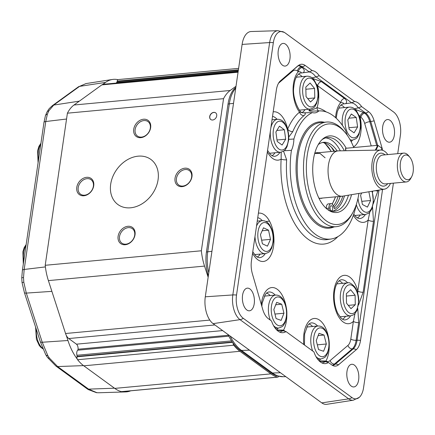 <?xml version="1.0" encoding="UTF-8"?>
<svg xmlns="http://www.w3.org/2000/svg" width="435" height="435" viewBox="0 0 435 435"><rect width="100%" height="100%" fill="white"/><g stroke="black" fill="none" stroke-linecap="round" stroke-linejoin="round"><path stroke-width="0.65" d="M409.852 157.247L408.612 155.725A14.48 7.585 84.7 0 0 406.97 154.142A14.48 7.585 84.7 0 0 403.68 153.109A14.48 7.585 84.7 0 0 397.465 168.231A14.48 7.585 84.7 0 0 406.361 181.944A14.48 7.585 84.7 0 0 410.722 178.459L411.662 176.735A12.414 6.503 -95.3 0 1 403.201 176.817A12.414 6.503 -95.3 0 1 400.755 160.972A12.414 6.503 -95.3 0 1 408.449 155.893A12.414 6.503 -95.3 0 1 409.852 157.247A12.414 6.503 -95.3 0 1 411.662 176.735M387.803 154.583A19.651 10.299 84.7 0 0 380.788 150.053A19.651 10.299 84.7 0 0 371.816 166.001A19.651 10.299 84.7 0 0 379.565 187.811A19.651 10.299 84.7 0 0 384.426 189.165A19.651 10.299 84.7 0 0 390.483 183.418M384.426 189.165L342.666 196.158A22.756 11.924 -95.3 0 1 342.209 196.218A22.756 11.924 -95.3 0 1 337.038 194.592A22.756 11.924 -95.3 0 1 328.055 169.77A22.756 11.924 -95.3 0 1 338 150.901A22.756 11.924 -95.3 0 1 338.457 150.874L380.788 150.053M332.71 209.235A2.588 1.354 -95.3 0 1 331.622 210.844A2.588 1.354 -95.3 0 1 330.056 207.305A2.588 1.354 -95.3 0 1 331.144 205.695A2.588 1.354 -95.3 0 1 332.71 209.235M330.121 208.963A2.588 1.354 84.7 0 0 330.013 207.821M318.262 144.583A34.137 17.884 -95.3 0 1 323.743 142.31A34.137 17.884 -95.3 0 1 337.185 150.978M342.813 196.136A34.137 17.884 -95.3 0 1 334.542 208.708L333.221 205.635A4.654 2.441 84.7 0 0 330.953 203.634A4.654 2.441 84.7 0 0 328.931 208.153L329.05 210.388M322.433 142.522A34.137 17.884 -95.3 0 1 334.553 151.222M340.17 196.408A34.137 17.884 -95.3 0 1 333.96 207.348M330.953 203.634L328.322 203.879A4.654 2.441 84.7 0 0 326.299 208.398L326.299 208.463M281.119 320.399L276.067 318.55L273.838 309.535L276.66 302.368L281.711 304.212L283.941 313.227L281.119 320.399M275.007 314.277L274.735 313.178M275.17 314.043L283.941 313.227M275.714 304.772L281.711 304.212M368.869 191.77L370.598 200.519L367.423 207.12L362.42 204.477L360.593 195.228L361.675 192.971M361.828 201.334L370.598 200.519M354.079 132.849L349.169 129.353L347.799 119.935L351.333 114.008L356.238 117.504L357.613 126.928L354.079 132.849M348.935 127.732L357.613 126.928M348.837 118.195L356.238 117.504M323.591 351.268L318.534 349.566L316.24 340.594L318.996 333.33L324.053 335.037L326.348 344.003L323.591 351.268M317.392 345.096L317.05 343.775M317.577 344.819L326.348 344.003M318.143 335.586L324.053 335.037M355.112 295.245L355.275 304.728L350.974 308.692L346.51 303.173L346.347 293.69L350.648 289.726L355.112 295.245L346.385 296.056M348.294 305.375L355.275 304.728M267.438 246.161L262.414 243.79L260.451 234.612L263.507 227.809L268.531 230.186L270.499 239.359L267.438 246.161M261.658 240.261L261.571 239.854M261.723 240.174L270.499 239.359M262.174 230.773L268.531 230.186M305.805 87.087L310.073 83.02L314.57 88.446L314.793 97.94L310.525 102.002L306.033 96.581L305.805 87.087M314.57 88.446L305.859 89.257M307.703 98.598L314.793 97.94M282.097 145.04L277.209 141.44L275.888 132.006L279.466 126.166L284.359 129.766L285.675 139.2L282.097 145.04M277.008 140.01L285.675 139.2M276.834 130.462L284.359 129.766M102.861 84.374L105.602 82.389A51.504 26.986 -95.3 0 1 112.469 79.464A51.504 26.986 -95.3 0 1 117.918 79.67M77.174 358.94A51.504 26.986 -95.3 0 1 67.947 340.507L66.256 335.298M130.723 390.809A51.504 26.986 -95.3 0 1 125.628 391.919A51.504 26.986 -95.3 0 1 122.148 391.609M96.923 392.702A4.138 3.621 96.3 0 1 96.499 392.68L98.74 392.762L96.923 392.702L88.588 389.135L57.621 366.558L49.313 357.983L47.828 355.634L42.249 342.253L26.312 293.098L23.8 282.223L23.512 277.606L24.181 269.461L45.762 121.517L47.344 114.28L48.796 110.909L53.739 105.069L79.578 86.375L85.994 83.58L112.469 79.464M23.8 282.223L22.044 282.576L21.75 277.862A4.138 0.375 -178.4 0 0 21.75 277.873M47.051 111.898A4.138 2.572 30.4 0 1 47.072 111.86A4.138 2.572 30.4 0 1 47.083 111.838A4.138 2.572 30.4 0 1 48.796 110.909M23.512 277.606A4.138 0.375 -178.4 0 0 21.75 277.862L22.392 270.391M45.409 115.759A4.138 2.458 16.6 0 1 45.436 115.65A4.138 2.458 16.6 0 1 47.344 114.28M242.567 295.224A11.381 5.96 -95.3 0 1 247.346 288.149A11.381 5.96 -95.3 0 1 254.334 298.927A11.381 5.96 -95.3 0 1 249.451 310.808A11.381 5.96 -95.3 0 1 242.567 295.224M273.343 42.673A8.276 2.958 -171.7 0 0 269.64 42.554L232.823 294.935L205.293 296.8A20.69 10.842 84.7 0 0 213.106 323.645L240.011 319.643A8.276 6.4 -53.9 0 0 243.301 318.338A17.938 9.401 -95.3 0 1 236.526 295.05L273.343 42.673A17.938 9.401 -95.3 0 1 284.311 32.369A17.938 9.401 -95.3 0 1 284.958 32.794L393.615 112.018A17.938 9.401 -95.3 0 1 400.39 135.307L397.715 153.664M205.293 296.8L242.11 44.419L269.64 42.554A19.037 9.978 84.7 0 1 277.954 30.689L251.147 31.527A20.69 10.842 84.7 0 0 242.11 44.419M236.526 295.05A8.276 2.958 8.3 0 0 232.823 294.935A19.037 9.978 84.7 0 0 240.011 319.643L348.669 398.868L321.764 402.875A20.69 10.842 84.7 0 0 326.815 404.311L353.318 400.189A19.037 9.978 84.7 0 1 348.669 398.868A8.276 6.4 -53.9 0 0 351.958 397.563L243.301 318.338M321.764 402.875L213.106 323.645M278.269 50.493A11.381 5.96 -95.3 0 1 283.049 43.418A11.381 5.96 -95.3 0 1 290.036 54.196A11.381 5.96 -95.3 0 1 285.153 66.076A11.381 5.96 -95.3 0 1 278.269 50.493M346.989 371.359A11.381 5.96 -95.3 0 1 351.763 364.28A11.381 5.96 -95.3 0 1 358.755 375.057A11.381 5.96 -95.3 0 1 353.872 386.938A11.381 5.96 -95.3 0 1 346.989 371.359M382.691 126.628A11.381 5.96 -95.3 0 1 387.465 119.549A11.381 5.96 -95.3 0 1 394.458 130.326A11.381 5.96 -95.3 0 1 389.575 142.207A11.381 5.96 -95.3 0 1 382.691 126.628M333.862 151.288A36.203 18.971 84.7 0 0 331.144 146.959M333.368 205.983A36.203 18.971 84.7 0 0 338.071 196.604M348.468 195.184A37.029 19.401 -95.3 0 1 334.412 211.279A37.029 19.401 -95.3 0 1 328.3 210.045M321.78 139.874A37.029 19.401 -95.3 0 1 327.555 137.536A37.029 19.401 -95.3 0 1 344.341 150.76M346.211 148.237A38.465 20.157 84.7 0 0 322.634 139.075A38.465 20.157 84.7 0 0 313.021 176.077A38.465 20.157 84.7 0 0 329.29 210.676A38.465 20.157 84.7 0 0 351.562 194.668M340.333 150.842A37.029 19.401 84.7 0 0 325.641 137.9M332.465 211.274A37.029 19.401 84.7 0 0 344.52 195.848M358.902 193.439A50.476 26.448 -95.3 0 1 352.975 212.329A50.476 26.448 -95.3 0 1 316.887 210.067A50.476 26.448 -95.3 0 1 310.552 141.957A50.476 26.448 -95.3 0 1 345.607 133.083A50.476 26.448 -95.3 0 1 353.791 147.536M345.607 133.083L344.368 131.56A52.548 27.535 84.7 0 0 326.473 122.056A52.548 27.535 84.7 0 0 303.918 176.925A52.548 27.535 84.7 0 0 336.195 226.695A52.548 27.535 84.7 0 0 352.035 214.053L352.975 212.329M356.385 204.281A64.347 33.718 -95.3 0 1 331.35 238.962A64.347 33.718 -95.3 0 1 291.439 150.347A20.793 10.897 84.7 0 0 293.554 143.082A20.793 10.897 84.7 0 0 293.902 139.015A64.347 33.718 -95.3 0 1 312.395 112.573A20.793 10.897 84.7 0 0 314.521 112.893A20.793 10.897 84.7 0 0 318.871 110.914A64.347 33.718 -95.3 0 1 319.448 110.887A64.347 33.718 -95.3 0 1 345.624 130.418A20.793 10.897 84.7 0 0 347.429 135.492M350.05 139.657A16.552 8.673 84.7 0 0 352.48 140.07L350.387 140.266A20.793 10.897 84.7 0 0 350.414 140.298A64.347 33.718 -95.3 0 1 350.441 140.364M393.414 183.146L363.573 387.683A17.938 9.401 -95.3 0 1 359.256 397.372A17.938 9.401 -95.3 0 1 351.958 397.563M382.729 150.358L374.138 120.816A16.965 8.89 84.7 0 0 368.657 111.741L361.632 106.618A21.696 11.37 84.7 0 0 354.617 101.507L319.23 75.701A21.696 11.37 84.7 0 0 312.216 70.59L305.191 65.468A16.965 8.89 84.7 0 0 298.372 65.576L280.542 80.741A16.965 8.89 84.7 0 0 280.461 80.812A16.965 8.89 84.7 0 0 276.377 89.969L251.452 260.848A16.965 8.89 84.7 0 0 252.382 273.794L262.778 309.541A16.965 8.89 84.7 0 0 268.259 318.616L271.543 321.008A21.696 11.37 84.7 0 0 278.868 331.66A21.696 11.37 84.7 0 0 286.04 331.579L313.945 351.926A21.696 11.37 84.7 0 0 321.269 362.578A21.696 11.37 84.7 0 0 328.441 362.496L331.731 364.894A16.965 8.89 84.7 0 0 332.34 365.297A16.965 8.89 84.7 0 0 338.544 364.78L356.374 349.615A16.965 8.89 84.7 0 0 360.539 340.387L382.555 189.475M310.633 111.175L312.547 111.104M326.261 111.964A68.708 36.002 84.7 0 0 317.012 107.668C314.907 108.81 312.189 109.848 308.845 110.789L310.628 111.175L318.871 110.914M316.299 83.988L317.659 85.739L340.73 102.562C343.269 102.725 344.107 103.198 343.242 103.976L351.415 102.877A20.597 10.793 -95.3 0 1 358.261 107.869L361.632 106.618M354.433 108.777L358.261 107.869M286.04 331.579L282.837 330.698A20.597 10.793 -95.3 0 1 279.444 331.916L278.868 331.66M328.441 362.496L325.244 361.615A20.597 10.793 -95.3 0 1 321.851 362.833L321.829 362.833M235.835 87.43A30.015 15.731 84.7 0 0 228.016 104.128L206.435 252.072A30.015 15.731 84.7 0 0 208.349 275.861M271.048 372.838A50.705 26.568 84.7 0 0 276.714 375.791L283.228 376.726A51.053 26.752 -95.3 0 1 272.484 373.023L241.523 350.447A6.204 4.796 126.1 0 1 240.087 350.267L271.048 372.838A6.204 4.796 -53.9 0 0 272.484 373.023L280.428 372.735M228.016 334.52A50.705 26.568 84.7 0 0 240.087 350.267M372.605 191.144L372.561 192.205M369.793 212.182L368.168 220.056L357.815 291.015A4.138 1.479 -171.7 0 0 363.133 292.255L373.486 221.295A4.138 1.479 8.3 0 1 368.168 220.056A24.284 12.724 84.7 0 1 353.351 215.303M303.929 115.656A4.138 3.328 51.2 0 1 299.536 112.143A68.708 36.002 84.7 0 0 287.671 129.141A4.138 2.518 -157.2 0 0 292.777 131.626A64.576 33.838 -95.3 0 1 303.929 115.656C305.664 114.209 305.756 113.263 304.212 112.817L302.608 112.801M288.764 137.063L292.777 131.626M273.191 111.844A24.284 12.724 84.7 0 1 287.671 129.141L287.617 129.461M301.466 112.676C302.276 112.388 301.629 112.208 299.536 112.143A24.284 12.724 84.7 0 1 298.323 71.644C300.862 71.808 301.7 72.281 300.841 73.058L309.008 71.96A20.597 10.793 -95.3 0 1 315.853 76.951L319.23 75.701M304.206 112.817L312.395 112.573M293.902 139.015L288.715 139.363M335.57 117.64A24.284 12.724 84.7 0 1 340.73 102.562A4.138 3.197 126.1 0 1 344.487 98.451L321.416 81.633A4.138 3.197 -53.9 0 0 317.659 85.739A24.284 12.724 84.7 0 1 317.012 107.668A4.138 3.475 -77.4 0 0 318.561 110.914M331.35 238.962L327.685 239.533A64.576 33.838 -95.3 0 1 286.638 159.819A4.138 1.017 3.7 0 1 281.14 159.134A68.708 36.002 84.7 0 0 298.459 229.332A68.708 36.002 84.7 0 0 337.854 236.651M281.2 152.152L281.14 159.134A24.284 12.724 84.7 0 1 267.346 151.897M286.638 159.819L283.538 151.162M284.093 150.755L291.439 150.347M312.216 70.59L309.008 71.96M354.617 101.507L351.415 102.877M284.724 330.975L283.538 330.111L276.758 330.013M277.1 330.334L282.837 330.698M355.014 313.515L353.383 321.389L350.806 339.061A11.674 6.117 -95.3 0 1 347.94 345.412L330.116 360.577A11.674 6.117 -95.3 0 1 325.962 360.996L319.165 360.93M319.502 361.251L325.244 361.615M286.855 314.44A24.284 12.724 84.7 0 1 283.538 330.111A4.138 3.197 -53.9 0 0 283.495 330.725M292.63 70.459A4.138 3.306 -130.4 0 0 292.766 71.084A11.674 6.117 -95.3 0 1 297.458 71.008L298.323 71.644A4.138 3.197 126.1 0 1 302.08 67.534L301.216 66.903A15.796 8.276 84.7 0 0 298.16 65.756M315.853 76.951L312.031 77.86M357.777 293.538L357.815 291.015A24.284 12.724 84.7 0 0 344.971 275.311A24.284 12.724 84.7 0 0 333.993 290.449A24.284 12.724 84.7 0 0 338.87 317.137A24.284 12.724 84.7 0 0 353.383 321.389A4.138 1.479 -171.7 0 0 358.701 322.629L357.766 308.453M373.322 203.634L377.917 190.921A4.138 1.479 8.3 0 1 375.247 190.699M329.262 345.357A24.284 12.724 84.7 0 1 325.962 360.996A4.138 3.317 -61 0 0 325.951 361.648M376.705 145.404L369.788 121.631A15.796 8.276 84.7 0 0 364.688 113.182L363.818 112.551A4.138 3.197 -53.9 0 0 360.06 116.656L360.93 117.287A11.674 6.117 -95.3 0 1 364.699 123.529L371.207 145.915M358.706 114.916L360.06 116.656A24.284 12.724 84.7 0 1 353.546 146.938M325.554 361.621A4.138 2.963 122.2 0 1 325.576 360.996M238.054 72.226L101.817 84.89A10.342 5.421 -95.3 0 1 103.372 84.281L238.124 71.753M116.27 83.08A4.138 2.17 -95.3 0 1 116.765 82.34A1.653 0.865 84.7 0 0 117.124 81.481L117.178 81.111A2.485 1.3 -95.3 0 1 118.222 79.567L238.614 68.377M236.009 86.255L230.158 90.491L74.015 105.004A41.374 21.679 84.7 0 0 67.403 113.182L223.546 98.669A41.374 21.679 -95.3 0 1 230.158 90.491M223.546 98.669L201.356 250.777L45.213 265.29A41.374 21.679 84.7 0 0 48.394 280.608L65.549 333.504L209.811 320.095M208.147 277.225L204.537 266.095A41.374 21.679 -95.3 0 1 201.356 250.777M233.062 343.057A2.485 1.3 84.7 0 0 233.747 345.216L77.599 359.729A51.716 27.101 84.7 0 0 83.792 365.813L114.753 388.384A51.716 27.101 84.7 0 0 121.36 391.636L277.503 377.123A51.716 27.101 -95.3 0 1 270.902 373.872L114.753 388.384M270.902 373.872L239.935 351.295A51.716 27.101 -95.3 0 1 233.747 345.216M277.503 377.123A2.485 1.3 84.7 0 0 277.753 377.145A2.485 1.3 84.7 0 0 278.617 376.302M277.753 377.145L121.61 391.658A2.485 1.3 -95.3 0 1 121.36 391.636M77.599 359.729A2.485 1.3 -95.3 0 1 76.962 356.803L77.017 356.428A1.653 0.865 84.7 0 0 76.951 355.264A4.138 2.17 -95.3 0 1 77.686 350.208A1.653 0.865 84.7 0 0 78.055 349.229A4.138 2.17 84.7 0 0 76.457 344.172L68.735 338.544A10.342 5.421 -95.3 0 1 65.549 333.504M45.213 265.29L67.403 113.182M101.817 84.89L74.015 105.004M215.695 112.882A4.138 3.197 -53.9 0 0 212.128 113.056A4.138 3.197 -53.9 0 0 209.8 116.591A4.138 3.197 -53.9 0 0 210.823 119.565M209.697 116.515A4.138 3.197 126.1 0 1 212.057 112.959A4.138 3.197 126.1 0 1 215.64 112.844A4.138 3.197 126.1 0 1 215.787 118.07A4.138 3.197 126.1 0 1 210.768 119.527A4.138 3.197 126.1 0 1 209.697 116.515M269.521 221.143L265.91 221.475M86.995 178.665A8.945 6.917 126.1 0 1 91.056 179.704A8.945 6.917 126.1 0 1 91.377 191.008A8.945 6.917 126.1 0 1 80.519 194.162A8.945 6.917 126.1 0 1 78.893 185.169A8.945 6.917 126.1 0 1 86.995 178.665M86.603 177.322A9.978 7.716 -53.9 0 0 77.256 191.84A9.978 7.716 -53.9 0 0 91.915 190.476A9.978 7.716 -53.9 0 0 86.603 177.322M150.651 127.656A9.978 7.716 -53.9 0 0 139.124 120.854A9.978 7.716 -53.9 0 0 136.797 136.824A9.978 7.716 -53.9 0 0 150.651 127.656M118.108 236.303A9.978 7.716 -53.9 0 0 129.635 243.111A9.978 7.716 -53.9 0 0 131.968 227.135A9.978 7.716 -53.9 0 0 118.108 236.303M110.697 184.179A27.927 21.592 126.1 0 1 126.645 160.189A27.927 21.592 126.1 0 1 150.836 159.411A27.927 21.592 126.1 0 1 151.831 194.701A27.927 21.592 126.1 0 1 117.928 204.548A27.927 21.592 126.1 0 1 110.697 184.179M182.162 186.637A9.978 7.716 -53.9 0 0 191.509 172.124A9.978 7.716 -53.9 0 0 176.849 173.483A9.978 7.716 -53.9 0 0 182.162 186.637M150.309 128.124A8.945 6.917 126.1 0 1 145.198 135.812A8.945 6.917 126.1 0 1 137.449 136.057A8.945 6.917 126.1 0 1 137.134 124.758A8.945 6.917 126.1 0 1 147.992 121.604A8.945 6.917 126.1 0 1 150.309 128.124M182.831 186.066A8.945 6.917 126.1 0 1 178.763 185.027A8.945 6.917 126.1 0 1 178.448 173.728A8.945 6.917 126.1 0 1 189.307 170.574A8.945 6.917 126.1 0 1 190.927 179.563A8.945 6.917 126.1 0 1 182.831 186.066M119.516 236.607A8.945 6.917 126.1 0 1 124.622 228.924A8.945 6.917 126.1 0 1 132.37 228.674A8.945 6.917 126.1 0 1 132.691 239.973A8.945 6.917 126.1 0 1 121.833 243.127A8.945 6.917 126.1 0 1 119.516 236.607M345.95 150.733A19.238 14.877 126.1 0 1 345.629 148.292L345.482 148.482A19.651 15.198 -53.9 0 0 345.749 150.733M375.9 150.151A19.651 15.198 -53.9 0 0 378.069 145.453L377.498 145.333A19.238 14.877 126.1 0 1 375.209 150.162M345.629 148.292L377.498 145.333M381.185 150.064A19.651 15.198 126.1 0 0 381.887 148.237L378.069 145.453M406.361 181.944L385.307 183.902A14.48 7.585 -95.3 0 1 376.411 170.183A14.48 7.585 -95.3 0 1 382.626 155.061L403.68 153.109M385.051 154.838A16.552 8.673 84.7 0 0 384.442 154.349A16.552 8.673 84.7 0 0 373.638 171.047A16.552 8.673 84.7 0 0 387.732 183.679M323.972 142.718A35.583 18.645 -95.3 0 1 331.22 151.532M335.428 196.848A35.583 18.645 -95.3 0 1 332.095 204.031M314.739 153.283A22.935 12.017 -95.3 0 1 318.447 152.718M322.661 198.034A22.935 12.017 -95.3 0 1 318.909 198.164M314.728 153.321A22.816 11.952 -95.3 0 1 317.528 152.805M321.742 198.121A22.816 11.952 -95.3 0 1 318.893 198.126M328.931 208.153L326.299 208.398M278.367 325.543A14.48 7.585 -95.3 0 1 272.522 301.879A14.48 7.585 -95.3 0 1 285.779 306.724A14.48 7.585 -95.3 0 1 278.367 325.543M273.533 325.614A16.552 8.673 84.7 0 0 276.54 327.729A16.552 8.673 84.7 0 0 278.666 328.023C284.523 326.206 283.299 324.912 285.094 322.601L286.768 315.815C287.122 311.4 286.545 307.208 285.039 303.238L282.924 299.22C280.907 296.333 278.471 294.952 275.605 295.066A16.552 8.673 84.7 0 0 270.265 320.078M371.914 191.259A14.48 7.585 -95.3 0 1 372.088 207.044A14.48 7.585 -95.3 0 1 364.41 211.742A14.48 7.585 -95.3 0 1 358.01 198.262M356.314 204.635A16.552 8.673 84.7 0 0 362.491 213.884A16.552 8.673 84.7 0 0 365.373 214.515A20.151 10.56 -95.3 0 1 359.424 218.582L357.526 218.033L355.808 216.695L353.764 214.112M350.811 136.856A14.48 7.585 -95.3 0 1 347.212 112.127A14.48 7.585 -95.3 0 1 360.088 121.305A14.48 7.585 -95.3 0 1 350.811 136.856M351.186 141.772A20.151 10.56 -95.3 0 0 352.475 140.07C358.337 138.254 357.113 136.96 358.908 134.643L360.588 127.863C360.936 123.448 360.359 119.255 358.853 115.286L356.738 111.268C354.721 108.38 352.285 106.999 349.419 107.113A16.552 8.673 84.7 0 0 342.427 125.427M320.889 356.504A14.48 7.585 -95.3 0 1 314.858 332.96A14.48 7.585 -95.3 0 1 328.131 337.435A14.48 7.585 -95.3 0 1 320.889 356.504M315.94 356.526A16.552 8.673 84.7 0 0 319.072 358.696A16.552 8.673 84.7 0 0 321.073 358.94C326.93 357.124 325.706 355.83 327.495 353.519L329.175 346.733C329.523 342.318 328.947 338.125 327.446 334.156L325.326 330.138C323.314 327.25 320.872 325.869 318.007 325.984A16.552 8.673 84.7 0 0 312.667 350.996M358.478 300.569A14.48 7.585 -95.3 0 1 347.195 310.976A14.48 7.585 -95.3 0 1 346.76 286.083A14.48 7.585 -95.3 0 1 358.478 300.569M347.527 282.891A16.552 8.673 84.7 0 0 340.42 300.172A16.552 8.673 84.7 0 0 350.588 315.848C353.22 315.081 354.65 314.353 354.868 313.668L357.015 310.427L358.793 300.694C358.641 295.267 357.314 290.705 354.813 287.002C351.545 283.479 349.115 282.108 347.527 282.891L336.788 283.892M264.518 250.968A14.48 7.585 -95.3 0 1 259.358 226.88A14.48 7.585 -95.3 0 1 272.544 233.111A14.48 7.585 -95.3 0 1 264.518 250.968M254.986 236.602A16.552 8.673 84.7 0 0 262.626 253.126A16.552 8.673 84.7 0 0 265.252 253.627A20.151 10.56 -95.3 0 1 259.303 257.694L257.406 257.145L255.688 255.807L252.778 251.751M254.633 254.616L265.252 253.627C271.108 251.811 269.885 250.517 271.674 248.206L273.354 241.42C273.707 237.004 273.126 232.812 271.625 228.843L269.504 224.824C267.492 221.937 265.051 220.556 262.185 220.67A16.552 8.673 84.7 0 0 256.525 226.086M38.503 159.928A16.552 8.673 -95.3 0 1 40.803 144.159M306.175 79.458A14.48 7.585 -95.3 0 1 317.969 93.704A14.48 7.585 -95.3 0 1 306.762 104.378A14.48 7.585 -95.3 0 1 306.175 79.458M299.459 110.142L310.079 109.152C315.935 107.336 314.712 106.042 316.501 103.726L318.181 96.945C318.534 92.53 317.952 88.338 316.452 84.368L314.331 80.35C312.319 77.463 309.878 76.081 307.012 76.196A16.552 8.673 84.7 0 0 303.831 77.756A16.552 8.673 84.7 0 0 300.373 96.673A16.552 8.673 84.7 0 0 310.079 109.152A20.151 10.56 -95.3 0 1 308.845 110.789M278.808 148.971A14.48 7.585 -95.3 0 1 275.35 124.198A14.48 7.585 -95.3 0 1 288.193 133.643A14.48 7.585 -95.3 0 1 278.808 148.971M270.358 131.239A16.552 8.673 84.7 0 0 276.769 151.043A16.552 8.673 84.7 0 0 280.559 152.245C286.415 150.428 285.191 149.134 286.986 146.818L288.666 140.037C289.014 135.622 288.438 131.43 286.931 127.46L284.816 123.442C282.799 120.555 280.363 119.174 277.497 119.288A16.552 8.673 84.7 0 0 270.831 127.999M23.718 261.266A16.552 8.673 -95.3 0 1 26.018 245.492M42.793 348.419A16.552 8.673 -95.3 0 1 41.918 347.685A16.552 8.673 -95.3 0 1 36.306 329.295M67.947 340.507L42.249 342.253A4.138 1.387 162 0 1 40.33 341.709M114.497 388.194L88.588 389.135A4.138 3.197 126.1 0 1 86.891 388.64L55.925 366.063A4.138 3.197 126.1 0 0 57.621 366.558L83.536 365.623M24.371 292.489A4.138 1.387 162 0 0 24.387 292.554A4.138 1.387 162 0 0 26.312 293.098L51.885 291.363M45.398 266.916L24.181 269.461A4.138 1.479 -171.7 0 0 22.386 270.391A4.138 1.479 -171.7 0 0 22.381 270.456M47.072 111.86L45.436 115.65L43.973 122.447A4.138 1.479 8.3 0 1 45.762 121.517L66.55 119.027M79.339 101.148L53.739 105.069A4.138 3.366 54.1 0 0 52.499 105.569C47.442 110.022 48.796 109.593 47.083 111.844M85.999 83.58L78.333 86.88A4.138 3.366 54.1 0 1 79.578 86.375L105.602 82.389M86.891 388.64L88.251 389.575L96.488 392.68A4.138 3.621 96.3 0 1 96.488 392.68A4.138 3.621 96.3 0 1 96.423 392.674M49.313 357.983A4.138 2.414 143.3 0 1 47.404 357.342A4.138 2.414 143.3 0 1 47.393 357.331A4.138 2.414 143.3 0 1 47.382 357.314L45.691 354.639A4.138 2.49 152.2 0 1 45.691 354.639A4.138 2.49 152.2 0 1 45.642 354.536M47.828 355.634A4.138 2.49 152.2 0 1 45.697 354.645L40.335 341.703M52.45 105.607A4.138 3.366 54.1 0 1 52.494 105.574L78.338 86.88M336.195 226.695L329.882 227.282A52.548 27.535 -95.3 0 1 297.605 177.513A52.548 27.535 -95.3 0 1 320.155 122.643L326.473 122.056M324.336 122.251A53.374 27.965 84.7 0 0 296.469 177.616A53.374 27.965 84.7 0 0 334.064 226.896M344.531 107.57A19.858 10.407 84.7 0 0 340.893 105.042M336.19 118.206L337.321 111.637L339.599 106.548L341.045 104.911L342.802 104.025A20.151 10.56 -95.3 0 1 343.242 103.976M357.358 217.935A19.858 10.407 84.7 0 0 360.338 214.982M378.999 190.073L357.086 340.252A15.888 8.325 -95.3 0 1 353.187 348.897L335.363 364.062A8.276 6.612 49.6 0 1 338.544 364.78M332.199 365.21A15.796 8.276 84.7 0 0 334.417 364.062L335.363 364.062A15.888 8.325 -95.3 0 1 332.378 365.318M330.116 360.577A4.138 3.306 -130.4 0 0 334.417 364.062L352.247 348.897L353.187 348.897A8.276 6.612 49.6 0 1 356.374 349.615M347.94 345.412A4.138 3.306 -130.4 0 0 352.247 348.897A15.796 8.276 84.7 0 0 356.124 340.3L357.086 340.252A8.276 2.958 8.3 0 1 360.539 340.387M208.805 272.734A30.363 15.91 -95.3 0 1 207.74 251.805L229.321 103.862A6.204 2.218 -171.7 0 0 228.016 104.128M233.513 103.356L229.321 103.862A30.363 15.91 -95.3 0 1 235.699 88.359M301.961 112.507C300.183 113.334 291.825 98.696 293.826 86.782C294.305 81.949 295.414 78.251 297.159 75.685C298.475 73.961 299.557 73.102 300.4 73.107A20.151 10.56 -95.3 0 1 300.841 73.058M280.026 152.293A20.151 10.56 -95.3 0 1 274.083 156.361L272.201 155.822L270.391 154.392L267.563 150.412M272.533 116.341A20.151 10.56 -95.3 0 1 277.106 119.326M374.138 120.816A8.276 2.436 163.8 0 1 370.745 121.506L377.689 145.372M368.657 111.741A8.276 6.4 126.1 0 1 365.617 113.008A15.888 8.325 -95.3 0 1 370.745 121.506L369.788 121.631A4.138 1.218 -16.2 0 0 364.699 123.529M358.5 107.82L365.617 113.008L364.688 113.182A4.138 3.197 -53.9 0 0 360.93 117.287M316.098 76.903L351.665 102.834M305.191 65.468A8.276 6.4 126.1 0 1 302.146 66.729L309.263 71.916M298.318 65.62A15.888 8.325 -95.3 0 1 302.146 66.729L301.216 66.903A4.138 3.197 126.1 0 0 297.458 71.008M280.542 80.741A8.276 6.612 49.6 0 1 280.483 80.79A8.276 6.612 49.6 0 1 280.472 80.801L298.089 65.658M261.843 306.316L262.207 303.092L265.214 294.615L266.726 292.896L268.466 292.032A20.151 10.56 -95.3 0 1 275.214 295.104M270.189 295.572A19.858 10.407 84.7 0 0 266.552 293.049M278.134 328.072A20.151 10.56 -95.3 0 1 276.709 329.926M304.467 345.015L304.614 334.009L307.616 325.532L309.127 323.814L310.867 322.949A20.151 10.56 -95.3 0 1 317.615 326.022M312.591 326.489A19.858 10.407 84.7 0 0 308.959 323.966M320.541 358.989A20.151 10.56 -95.3 0 1 319.111 360.843M377.917 190.921L378.015 190.236M373.486 221.295L372.55 207.114M358.543 304.968L363.133 292.255M350.806 339.061A4.138 1.479 -171.7 0 0 356.124 340.3L358.701 322.629M328.632 338.142A24.284 12.724 84.7 0 0 313.097 318.665A24.284 12.724 84.7 0 0 303.793 344.525M278.59 83.145L292.766 71.084M303.298 72.765C304.848 71.063 304.446 69.323 302.08 67.534M257.748 217.674A20.151 10.56 -95.3 0 1 262.321 220.659M252.561 253.23A24.284 12.724 84.7 0 0 273.544 246.373A24.284 12.724 84.7 0 0 258.406 213.177M286.23 307.23A24.284 12.724 84.7 0 0 273.098 287.573A24.284 12.724 84.7 0 0 261.321 304.527M345.705 103.677C347.255 101.98 346.847 100.24 344.487 98.451M321.416 81.633L312.656 78.403M363.818 112.551L355.063 109.321M350.583 315.853A20.151 10.56 -95.3 0 1 344.64 319.915C343.824 320.073 342.617 319.448 341.024 318.028L337.854 313.466C334.004 305.5 333.705 296.099 334.58 291.368C335.206 287.432 336.25 284.414 337.707 282.326L339.148 280.695L340.909 279.808A20.151 10.56 -95.3 0 1 347.663 282.88M302.124 76.652A19.858 10.407 84.7 0 0 298.492 74.124M302.064 112.573A19.858 10.407 84.7 0 0 305.044 109.62M272.022 155.714A19.858 10.407 84.7 0 0 274.996 152.761M342.639 283.348A19.858 10.407 84.7 0 0 339.001 280.825M342.573 319.268A19.858 10.407 84.7 0 0 345.553 316.316M257.237 257.047A19.858 10.407 84.7 0 0 260.217 254.094M211.932 251.299L207.74 251.805A6.204 2.218 -171.7 0 0 206.435 252.072M249.467 350.159L241.523 350.447A51.053 26.752 -95.3 0 1 230.066 336.016M117.178 81.111L238.402 69.845M117.124 81.481L238.347 70.214M116.765 82.34L238.228 71.052M68.735 338.544L214.906 324.961M76.457 344.172L222.622 330.589M76.962 356.803L232.551 342.34M77.017 356.428L232.312 341.997M76.951 355.264L231.572 340.893M77.686 350.208L228.832 336.163M78.055 349.229L228.375 335.254M239.935 351.295L83.792 365.813M204.537 266.095L48.394 280.608M320.046 198.278L342.209 196.218M315.832 152.962L338 150.901M332.248 204.167L335.575 196.832M331.367 151.516L324.57 142.865M314.695 153.446L319.964 153.386L325.097 157.796M275.605 295.066L264.339 296.115M278.666 328.023L275.29 328.338M354.753 215.504L365.373 214.515L368.619 213.242L369.652 212.334L371.794 209.088L373.475 202.308L372.268 191.199M349.419 107.113L338.68 108.114M318.007 325.984L306.74 327.033M321.073 358.94L317.691 359.256M350.588 315.848L339.969 316.838M262.185 220.67L257.243 221.132M38.084 162.766L37.617 150.646L38.954 146.301L40.939 143.224M307.012 76.196L296.273 77.196M277.497 119.288L272.027 119.799M280.559 152.245L269.412 153.283M23.305 264.099L22.881 251.734L24.213 247.537L26.154 244.557M42.983 348.875L40.885 347.369L39.291 345.521L36.399 339.3L35.599 327.125M55.925 366.063L47.404 357.342M24.387 292.554L40.33 341.703M24.393 292.548L22.049 282.576M43.968 122.447L22.386 270.391M98.723 392.762L125.628 391.919M319.448 110.887L312.493 111.104M321.269 362.578L321.856 362.833M359.256 397.372L353.318 400.189M302.515 112.795L301.955 112.507M283.228 376.726L285.795 376.645M284.311 32.369L277.954 30.689"/></g></svg>
